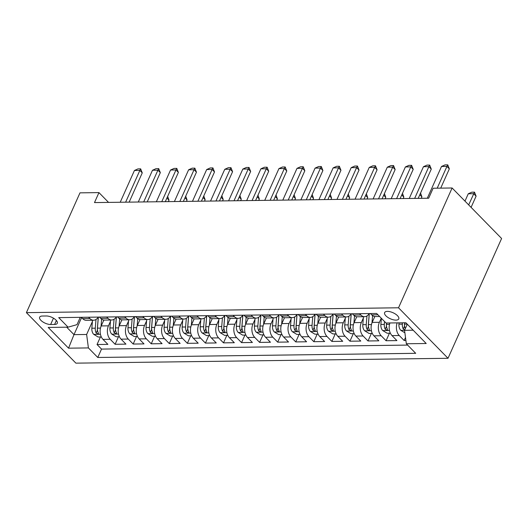 <?xml version="1.0" encoding="UTF-8"?>
<svg xmlns="http://www.w3.org/2000/svg" width="528" height="528" viewBox="0 0 528 528"><rect width="100%" height="100%" fill="white"/><g stroke="black" fill="none" stroke-linecap="round" stroke-linejoin="round"><path stroke-width="0.79" d="M387.413 311.381A7.742 3.307 -155.9 0 0 384.628 312.589A7.742 3.307 -155.9 0 0 387.862 317.414A7.742 3.307 -155.9 0 0 395.974 320.12A7.742 3.307 -155.9 0 0 398.759 318.912A7.742 3.307 -155.9 0 0 395.518 314.094A7.742 3.307 -155.9 0 0 387.413 311.381M398.521 307.784L452.107 187.988L501.6 238.491L448.015 358.288L75.893 363.152L26.4 312.649L398.521 307.784L448.015 358.288M103.851 320.06L101.218 325.941A9.676 6.435 89.3 0 0 103 339.392L107.884 344.375L97.04 344.513L100.412 336.976M110.458 321.347L108.445 325.849A9.676 6.435 89.3 0 0 110.227 339.293L115.104 344.276L118.477 336.739M115.104 344.276L125.948 344.137L121.064 339.154A9.676 6.435 89.3 0 1 119.282 325.71L121.915 319.829M139.979 319.592L137.346 325.472A9.676 6.435 89.3 0 0 139.128 338.917L144.012 343.9L133.168 344.045L136.541 336.501M158.044 319.354L155.41 325.235A9.676 6.435 89.3 0 0 157.192 338.679L162.076 343.662L151.232 343.807L154.605 336.263M176.108 319.117L173.474 324.997A9.676 6.435 89.3 0 0 175.256 338.448L180.14 343.431L169.297 343.57L172.669 336.032M194.172 318.879L191.539 324.766A9.676 6.435 89.3 0 0 193.321 338.21L198.205 343.193L187.361 343.332L190.733 335.795M212.236 318.648L209.603 324.529A9.676 6.435 89.3 0 0 211.385 337.973L216.262 342.956L205.425 343.094L208.798 335.557M230.3 318.41L227.667 324.291A9.676 6.435 89.3 0 0 229.449 337.735L234.326 342.718L223.489 342.863L226.862 335.32M248.365 318.173L245.731 324.053A9.676 6.435 89.3 0 0 247.513 337.504L252.391 342.481L241.553 342.626L244.926 335.089M266.429 317.935L263.795 323.816A9.676 6.435 89.3 0 0 265.577 337.267L270.455 342.25L259.618 342.388L262.99 334.851M284.493 317.704L281.86 323.585A9.676 6.435 89.3 0 0 283.642 337.029L288.519 342.012L277.682 342.151L281.054 334.613M302.557 317.467L299.924 323.347A9.676 6.435 89.3 0 0 301.706 336.791L306.583 341.774L295.746 341.92L299.119 334.376M320.621 317.229L317.988 323.11A9.676 6.435 89.3 0 0 319.77 336.554L324.647 341.537L313.81 341.682L317.183 334.138M338.686 316.991L336.052 322.872A9.676 6.435 89.3 0 0 337.834 336.323L342.712 341.306L331.874 341.444L335.247 333.907M356.75 316.754L354.116 322.641A9.676 6.435 89.3 0 0 355.892 336.085L360.776 341.068L349.939 341.207L353.311 333.67M374.814 316.523L372.181 322.403A9.676 6.435 89.3 0 0 373.956 335.848L378.84 340.831L368.003 340.969L371.375 333.432M389.921 322.964A9.676 6.435 89.3 0 0 392.02 335.61L396.904 340.593L386.067 340.738L389.44 333.194M108.557 202.402L98.954 192.601L94.492 202.587L428.677 198.218L433.138 188.232L452.107 187.988M50.635 324.496L54.608 324.443A7.498 3.201 -155.9 0 0 57.308 323.275A7.498 3.201 -155.9 0 0 54.173 318.602A7.498 3.201 -155.9 0 0 46.319 315.982L42.339 316.034A7.498 3.201 -155.9 0 0 39.646 317.203A7.498 3.201 -155.9 0 0 42.781 321.869A7.498 3.201 -155.9 0 0 50.635 324.496L53.467 318.166M81.616 317.572L73.986 334.64L86.632 334.475L88.407 347.919L97.772 357.476L415.701 353.318L406.336 343.761L426.208 343.504L405.874 322.753L386.001 323.017L376.642 313.46L58.714 317.618L68.079 327.169L77.002 324.641L80.269 317.335M88.407 347.919L68.541 348.176L48.206 327.433L68.079 327.169M381.256 318.173L379.408 322.304L372.181 322.403M363.356 318.041L361.343 322.542L354.116 322.641M345.292 318.278L343.279 322.78L336.052 322.872M327.228 318.516L325.215 323.017L317.988 323.11M309.164 318.754L307.151 323.255L299.924 323.347M291.1 318.991L289.087 323.486L281.86 323.585M273.035 319.222L271.022 323.723L263.795 323.816M254.971 319.46L252.958 323.961L245.731 324.053M236.907 319.697L234.894 324.199L227.667 324.291M218.843 319.935L216.83 324.43L209.603 324.529M200.779 320.166L198.766 324.667L191.539 324.766M182.714 320.404L180.701 324.905L173.474 324.997M164.65 320.641L162.637 325.142L155.41 325.235M146.586 320.879L144.573 325.38L137.346 325.472M128.522 321.116L126.509 325.611L119.282 325.71M97.04 344.513L101.521 349.087L407.636 345.088M397.148 322.865A9.676 6.435 -90.7 0 0 399.247 335.518L404.131 340.501L405.9 340.474M386.067 340.738L381.183 335.755A9.676 6.435 -90.7 0 1 379.408 322.304M368.003 340.969L363.119 335.993A9.676 6.435 -90.7 0 1 361.343 322.542M349.939 341.207L345.055 336.224A9.676 6.435 -90.7 0 1 343.279 322.78M331.874 341.444L326.99 336.461A9.676 6.435 -90.7 0 1 325.215 323.017M313.81 341.682L308.926 336.699A9.676 6.435 -90.7 0 1 307.151 323.255M295.746 341.92L290.862 336.937A9.676 6.435 -90.7 0 1 289.087 323.486M277.682 342.151L272.798 337.168A9.676 6.435 -90.7 0 1 271.022 323.723M259.618 342.388L254.734 337.405A9.676 6.435 -90.7 0 1 252.958 323.961M241.553 342.626L236.669 337.643A9.676 6.435 -90.7 0 1 234.894 324.199M223.489 342.863L218.605 337.88A9.676 6.435 -90.7 0 1 216.83 324.43M205.425 343.094L200.548 338.118A9.676 6.435 -90.7 0 1 198.766 324.667M187.361 343.332L182.483 338.349A9.676 6.435 -90.7 0 1 180.701 324.905M169.297 343.57L164.419 338.587A9.676 6.435 -90.7 0 1 162.637 325.142M151.232 343.807L146.355 338.824A9.676 6.435 -90.7 0 1 144.573 325.38M133.168 344.045L128.291 339.062A9.676 6.435 -90.7 0 1 126.509 325.611M88.592 317.222L89.892 318.549A9.676 6.435 89.3 0 0 93.588 320.239A9.676 6.435 89.3 0 0 98.254 317.097M81.371 317.321L82.665 318.641A9.676 6.435 89.3 0 0 86.368 320.331L93.588 320.239M99.436 317.084L100.729 318.404A9.676 6.435 89.3 0 0 104.432 320.093L111.652 320.001A9.676 6.435 -90.7 0 1 107.956 318.311L106.656 316.991M117.5 316.846L118.793 318.173A9.676 6.435 89.3 0 0 122.496 319.856L129.716 319.763A9.676 6.435 -90.7 0 1 126.02 318.074L124.72 316.754M135.564 316.609L136.858 317.935A9.676 6.435 89.3 0 0 140.56 319.625L147.781 319.526A9.676 6.435 -90.7 0 1 144.085 317.843L142.784 316.516M153.628 316.378L154.922 317.698A9.676 6.435 89.3 0 0 158.624 319.387L165.845 319.288A9.676 6.435 -90.7 0 1 162.149 317.605L160.849 316.279M171.692 316.14L172.986 317.46A9.676 6.435 89.3 0 0 176.682 319.15L183.909 319.057A9.676 6.435 -90.7 0 1 180.213 317.368L178.913 316.041M189.75 315.902L191.05 317.229A9.676 6.435 89.3 0 0 194.746 318.912L201.973 318.82A9.676 6.435 -90.7 0 1 198.277 317.13L196.977 315.81M207.814 315.665L209.114 316.991A9.676 6.435 89.3 0 0 212.81 318.674L220.037 318.582A9.676 6.435 -90.7 0 1 216.341 316.892L215.041 315.572M225.878 315.427L227.179 316.754A9.676 6.435 89.3 0 0 230.875 318.443L238.102 318.344A9.676 6.435 -90.7 0 1 234.406 316.661L233.105 315.335M243.943 315.196L245.243 316.516A9.676 6.435 89.3 0 0 248.939 318.206L256.166 318.113A9.676 6.435 -90.7 0 1 252.47 316.424L251.17 315.097M262.007 314.959L263.307 316.279A9.676 6.435 89.3 0 0 267.003 317.968L274.23 317.876A9.676 6.435 -90.7 0 1 270.534 316.186L269.234 314.866M280.071 314.721L281.371 316.048A9.676 6.435 89.3 0 0 285.067 317.731L292.294 317.638A9.676 6.435 -90.7 0 1 288.598 315.949L287.298 314.629M298.135 314.483L299.435 315.81A9.676 6.435 89.3 0 0 303.131 317.5L310.358 317.401A9.676 6.435 -90.7 0 1 306.662 315.718L305.362 314.391M316.199 314.252L317.5 315.572A9.676 6.435 89.3 0 0 321.196 317.262L328.423 317.163A9.676 6.435 -90.7 0 1 324.727 315.48L323.426 314.153M334.264 314.015L335.564 315.335A9.676 6.435 89.3 0 0 339.26 317.024L346.487 316.932A9.676 6.435 -90.7 0 1 342.791 315.242L341.491 313.916M352.328 313.777L353.628 315.104A9.676 6.435 89.3 0 0 357.324 316.787L364.551 316.694A9.676 6.435 -90.7 0 1 360.855 315.005L359.555 313.685M370.392 313.54L371.692 314.866A9.676 6.435 89.3 0 0 375.388 316.549L379.619 316.496M92.393 321.585L86.632 334.475M98.954 192.601L79.985 192.852L26.4 312.649M66.686 327.188L73.986 334.64L68.541 348.176M407.293 324.205L404.56 330.317L413.173 330.205M101.521 349.087L97.772 357.476M404.131 340.501L405.497 337.438M116.318 316.859A9.676 6.435 -90.7 0 1 111.652 320.001M134.383 316.628A9.676 6.435 -90.7 0 1 129.716 319.763M152.447 316.391A9.676 6.435 -90.7 0 1 147.781 319.526M170.511 316.153A9.676 6.435 -90.7 0 1 165.845 319.288M188.575 315.916A9.676 6.435 -90.7 0 1 183.909 319.057M206.639 315.685A9.676 6.435 -90.7 0 1 201.973 318.82M224.704 315.447A9.676 6.435 -90.7 0 1 220.037 318.582M242.768 315.209A9.676 6.435 -90.7 0 1 238.102 318.344M260.832 314.972A9.676 6.435 -90.7 0 1 256.166 318.113M278.896 314.734A9.676 6.435 -90.7 0 1 274.23 317.876M296.96 314.503A9.676 6.435 -90.7 0 1 292.294 317.638M315.025 314.266A9.676 6.435 -90.7 0 1 310.358 317.401M333.089 314.028A9.676 6.435 -90.7 0 1 328.423 317.163M351.153 313.79A9.676 6.435 -90.7 0 1 346.487 316.932M369.217 313.559A9.676 6.435 -90.7 0 1 364.551 316.694M406.336 343.761L404.56 330.317M120.219 202.25L134.429 170.491L137.947 168.901L140.659 168.861L139.847 170.419L142.256 172.874L129.169 202.132M134.429 170.491L139.847 170.419L125.638 202.178M140.659 168.861L142.256 172.874M103.607 320.608L103.653 320.034M101.02 326.423L101.614 319.169M101.35 336.963L98.129 337.003L93.647 334.297A6.409 4.264 -90.7 0 1 91.852 328.218L92.506 320.252M95.997 319.499L95.284 328.178A6.409 4.264 89.3 0 0 96.188 332.983L98.076 334.013L98.505 333.762L98.353 332.957A6.409 4.264 -90.7 0 1 97.449 328.145L98.36 317.097M96.188 332.983L97.469 330.112A3.267 2.171 -90.7 0 1 97.357 328.594L98.3 317.097M167.647 196.403L169.006 200.171L166.914 198.04M168.359 201.617L169.006 200.171M138.283 202.013L152.493 170.254L156.011 168.663L158.723 168.63L157.912 170.181L160.321 172.636L147.233 201.894M152.493 170.254L157.912 170.181L143.702 201.94M158.723 168.63L160.321 172.636M156.347 201.775L170.557 170.016L174.075 168.425L176.788 168.392L175.976 169.943L178.385 172.405L165.297 201.656M170.557 170.016L175.976 169.943L161.766 201.703M176.788 168.392L178.385 172.405M174.412 201.538L188.621 169.778L192.139 168.194L194.852 168.155L194.04 169.712L196.449 172.168L183.361 201.425M188.621 169.778L194.04 169.712L179.83 201.472M194.852 168.155L196.449 172.168M192.476 201.307L206.686 169.547L210.203 167.957L212.916 167.917L212.104 169.475L214.513 171.93L201.425 201.188M206.686 169.547L212.104 169.475L197.894 201.234M212.916 167.917L214.513 171.93M121.671 320.371L121.717 319.796M119.084 326.185L119.678 318.932M119.414 336.725L116.193 336.772L111.712 334.059A6.409 4.264 -90.7 0 1 109.916 327.987L110.57 320.014M114.061 319.262L113.348 327.941A6.409 4.264 89.3 0 0 114.246 332.746L116.14 333.775L116.576 333.505L116.417 332.719A6.409 4.264 -90.7 0 1 115.513 327.908L116.424 316.859M114.246 332.746L115.533 329.875A3.267 2.171 -90.7 0 1 115.421 328.357L116.365 316.859M185.711 196.172L187.07 199.94L184.978 197.802M186.424 201.386L187.07 199.94M139.735 320.133L139.781 319.559M137.148 325.954L137.742 318.694M137.471 336.488L134.257 336.534L129.776 333.828A6.409 4.264 -90.7 0 1 127.981 327.749L128.634 319.777M132.125 319.024L131.413 327.703A6.409 4.264 89.3 0 0 132.31 332.508L134.204 333.544L134.64 333.267L134.482 332.482A6.409 4.264 -90.7 0 1 133.577 327.677L134.488 316.622M132.31 332.508L133.597 329.637A3.267 2.171 -90.7 0 1 133.485 328.126L134.429 316.628M203.775 195.934L205.135 199.703L203.042 197.564M204.488 201.148L205.135 199.703M157.799 319.902L157.846 319.328M155.212 325.717L155.806 318.457M155.536 336.257L152.321 336.296L147.84 333.59A6.409 4.264 -90.7 0 1 146.038 327.512L146.698 319.539M150.19 318.787L149.477 327.466A6.409 4.264 89.3 0 0 150.374 332.277L152.269 333.307L152.704 333.029L152.546 332.244A6.409 4.264 -90.7 0 1 151.642 327.439L152.552 316.391M150.374 332.277L151.661 329.399A3.267 2.171 -90.7 0 1 151.549 327.888L152.493 316.391M221.839 195.697L223.199 199.465L221.107 197.333M222.552 200.911L223.199 199.465M175.864 319.664L175.91 319.09M173.276 325.479L173.87 318.219M173.6 336.019L170.386 336.059L165.904 333.353A6.409 4.264 -90.7 0 1 164.102 327.274L164.762 319.308M168.254 318.556L167.534 327.228A6.409 4.264 89.3 0 0 168.439 332.039L170.333 333.069L170.762 332.818L170.61 332.013A6.409 4.264 -90.7 0 1 169.706 327.202L170.617 316.153M168.439 332.039L169.726 329.168A3.267 2.171 -90.7 0 1 169.613 327.65L170.557 316.153M239.903 195.459L241.263 199.228L239.171 197.096M240.616 200.673L241.263 199.228M210.54 201.069L224.75 169.31L228.268 167.719L230.974 167.686L230.168 169.237L232.577 171.692L219.49 200.95M224.75 169.31L230.168 169.237L215.959 200.996M230.974 167.686L232.577 171.692M193.928 319.427L193.974 318.853M191.341 325.241L191.935 317.988M191.664 335.782L188.45 335.821L183.968 333.115A6.409 4.264 -90.7 0 1 182.167 327.037L182.827 319.07M186.318 318.318L185.599 326.997A6.409 4.264 89.3 0 0 186.503 331.802L188.397 332.831L188.826 332.581L188.674 331.775A6.409 4.264 -90.7 0 1 187.77 326.964L188.681 315.916M186.503 331.802L187.79 328.931A3.267 2.171 -90.7 0 1 187.678 327.413L188.621 315.916M257.968 195.221L259.327 198.997L257.235 196.858M258.68 200.442L259.327 198.997M228.604 200.831L242.814 169.072L246.332 167.482L249.038 167.449L248.233 169L250.642 171.461L237.554 200.713M242.814 169.072L248.233 169L234.023 200.759M249.038 167.449L250.642 171.461M211.992 319.189L212.038 318.615M209.405 325.01L209.999 317.75M209.728 335.544L206.514 335.59L202.033 332.878A6.409 4.264 -90.7 0 1 200.231 326.806L200.891 318.833M204.382 318.08L203.663 326.759A6.409 4.264 89.3 0 0 204.567 331.564L206.461 332.594L206.897 332.323L206.738 331.538A6.409 4.264 -90.7 0 1 205.834 326.733L206.745 315.678M204.567 331.564L205.854 328.693A3.267 2.171 -90.7 0 1 205.742 327.175L206.686 315.678M276.032 194.99L277.391 198.759L275.299 196.621M276.745 200.204L277.391 198.759M246.668 200.594L260.878 168.835L264.396 167.244L267.102 167.211L266.297 168.769L268.706 171.224L255.618 200.482M260.878 168.835L266.297 168.769L252.087 200.528M267.102 167.211L268.706 171.224M230.056 318.952L230.102 318.384M227.469 324.773L228.063 317.513M227.792 335.313L224.578 335.353L220.097 332.647A6.409 4.264 -90.7 0 1 218.295 326.568L218.955 318.595M222.446 317.843L221.727 326.522A6.409 4.264 89.3 0 0 222.631 331.333L224.525 332.363L224.961 332.086L224.803 331.3A6.409 4.264 -90.7 0 1 223.898 326.495L224.809 315.447M222.631 331.333L223.918 328.456A3.267 2.171 -90.7 0 1 223.806 326.944L224.75 315.447M294.096 194.753L295.456 198.521L293.363 196.383M294.809 199.967L295.456 198.521M264.733 200.363L278.942 168.597L282.46 167.013L285.166 166.973L284.361 168.531L286.77 170.986L273.682 200.244M278.942 168.597L284.361 168.531L270.151 200.29M285.166 166.973L286.77 170.986M248.12 318.721L248.167 318.146M245.533 324.535L246.127 317.275M245.857 335.075L242.642 335.115L238.161 332.409A6.409 4.264 -90.7 0 1 236.359 326.33L237.019 318.364M240.511 317.605L239.791 326.284A6.409 4.264 89.3 0 0 240.695 331.096L242.59 332.125L243.025 331.848L242.867 331.063A6.409 4.264 -90.7 0 1 241.963 326.258L242.873 315.209M240.695 331.096L241.982 328.218A3.267 2.171 -90.7 0 1 241.87 326.707L242.814 315.209M312.16 194.515L313.52 198.284L311.428 196.152M312.873 199.729L313.52 198.284M282.797 200.125L297.007 168.366L300.524 166.775L303.23 166.736L302.425 168.293L304.834 170.749L291.746 200.006M297.007 168.366L302.425 168.293L288.215 200.053M303.23 166.736L304.834 170.749M266.185 318.483L266.231 317.909M263.597 324.298L264.191 317.044M263.921 334.838L260.707 334.877L256.225 332.171A6.409 4.264 -90.7 0 1 254.423 326.093L255.083 318.127M258.575 317.374L257.855 326.053A6.409 4.264 89.3 0 0 258.76 330.858L260.654 331.888L261.083 331.637L260.931 330.832A6.409 4.264 -90.7 0 1 260.027 326.02L260.938 314.972M258.76 330.858L260.047 327.987A3.267 2.171 -90.7 0 1 259.934 326.469L260.878 314.972M330.224 194.278L331.584 198.046L329.492 195.914M330.937 199.492L331.584 198.046M300.861 199.888L315.071 168.128L318.589 166.538L321.295 166.505L320.489 168.056L322.898 170.511L309.811 199.769M315.071 168.128L320.489 168.056L306.28 199.815M321.295 166.505L322.898 170.511M284.249 318.245L284.295 317.671M281.662 324.06L282.256 316.807M281.985 334.6L278.771 334.646L274.289 331.934A6.409 4.264 -90.7 0 1 272.488 325.862L273.148 317.889M276.632 317.137L275.92 325.816A6.409 4.264 89.3 0 0 276.824 330.62L278.718 331.65L279.154 331.379L278.995 330.594A6.409 4.264 -90.7 0 1 278.091 325.783L278.995 314.734M276.824 330.62L278.111 327.749A3.267 2.171 -90.7 0 1 277.999 326.231L278.942 314.734M348.289 194.047L349.648 197.815L347.556 195.677M349.001 199.261L349.648 197.815M318.925 199.65L333.135 167.891L336.653 166.3L339.359 166.267L338.554 167.818L340.956 170.28L327.875 199.531M333.135 167.891L338.554 167.818L324.344 199.577M339.359 166.267L340.956 170.28M302.313 318.008L302.359 317.434M299.726 323.829L300.32 316.569M300.049 334.363L296.835 334.409L292.354 331.703A6.409 4.264 -90.7 0 1 290.552 325.624L291.212 317.651M294.697 316.899L293.984 325.578A6.409 4.264 89.3 0 0 294.888 330.383L296.782 331.412L297.218 331.142L297.059 330.356A6.409 4.264 -90.7 0 1 296.155 325.552L297.059 314.497M294.888 330.383L296.175 327.512A3.267 2.171 -90.7 0 1 296.063 326L297.007 314.503M366.353 193.809L367.712 197.578L365.62 195.439M367.066 199.023L367.712 197.578M336.989 199.412L351.199 167.653L354.717 166.069L357.423 166.03L356.618 167.587L359.02 170.042L345.939 199.3M351.199 167.653L356.618 167.587L342.408 199.346M357.423 166.03L359.02 170.042M320.377 317.777L320.423 317.203M317.79 323.591L318.384 316.331M318.113 334.132L314.893 334.171L310.411 331.465A6.409 4.264 -90.7 0 1 308.616 325.387L309.276 317.414M312.761 316.661L312.048 325.34A6.409 4.264 89.3 0 0 312.952 330.152L314.846 331.181L315.282 330.904L315.124 330.119A6.409 4.264 -90.7 0 1 314.219 325.314L315.124 314.266M312.952 330.152L314.239 327.274A3.267 2.171 -90.7 0 1 314.127 325.763L315.071 314.266M384.417 193.571L385.777 197.34L383.684 195.208M385.13 198.785L385.777 197.34M355.054 199.181L369.263 167.422L372.781 165.832L375.487 165.792L374.682 167.35L377.084 169.805L364.003 199.063M369.263 167.422L374.682 167.35L360.472 199.109M375.487 165.792L377.084 169.805M338.441 317.539L338.488 316.965M335.854 323.354L336.448 316.094M336.178 333.894L332.957 333.934L328.475 331.228A6.409 4.264 -90.7 0 1 326.68 325.149L327.34 317.183M330.825 316.43L330.112 325.103A6.409 4.264 89.3 0 0 331.016 329.914L332.911 330.944L333.34 330.693L333.188 329.888A6.409 4.264 -90.7 0 1 332.284 325.076L333.188 314.028M331.016 329.914L332.303 327.043A3.267 2.171 -90.7 0 1 332.191 325.525L333.135 314.028M402.481 193.334L403.841 197.102L401.749 194.971M403.194 198.548L403.841 197.102M373.118 198.944L387.321 167.185L390.845 165.594L393.551 165.561L392.746 167.112L395.149 169.567L382.067 198.825M387.321 167.185L392.746 167.112L378.536 198.871M393.551 165.561L395.149 169.567M356.506 317.302L356.552 316.727M353.918 323.116L354.512 315.863M354.242 333.656L351.021 333.696L346.54 330.99A6.409 4.264 -90.7 0 1 344.744 324.911L345.404 316.945M348.889 316.193L348.176 324.872A6.409 4.264 89.3 0 0 349.081 329.677L350.975 330.706L351.404 330.455L351.252 329.65A6.409 4.264 -90.7 0 1 350.348 324.839L351.252 313.79M349.081 329.677L350.368 326.806A3.267 2.171 -90.7 0 1 350.255 325.288L351.199 313.79M420.545 193.096L421.905 196.871L419.813 194.733M421.258 198.317L421.905 196.871M391.182 198.706L405.385 166.947L408.91 165.356L411.616 165.323L410.81 166.874L413.213 169.336L400.125 198.587M405.385 166.947L410.81 166.874L396.601 198.634M411.616 165.323L413.213 169.336M374.57 317.064L374.616 316.49M371.983 322.879L372.577 315.625M372.306 333.419L369.085 333.465L364.604 330.752A6.409 4.264 -90.7 0 1 362.809 324.68L363.462 316.708M366.953 315.955L366.241 324.634A6.409 4.264 89.3 0 0 367.145 329.439L369.039 330.469L369.475 330.198L369.316 329.413A6.409 4.264 -90.7 0 1 368.412 324.608L369.316 313.553M367.145 329.439L368.432 326.568A3.267 2.171 -90.7 0 1 368.32 325.05L369.263 313.553M409.246 198.469L423.449 166.709L426.974 165.119L429.68 165.086L428.875 166.643L431.277 169.099L418.189 198.356M423.449 166.709L428.875 166.643L414.665 198.403M429.68 165.086L431.277 169.099M390.37 333.188L387.149 333.227L382.668 330.521A6.409 4.264 -90.7 0 1 380.873 324.443L381.381 318.298M384.542 321.526L384.305 324.397A6.409 4.264 89.3 0 0 385.209 329.208L387.103 330.238L387.539 329.96L387.38 329.175A6.409 4.264 -90.7 0 1 386.476 324.37L386.588 323.004M385.209 329.208L386.496 326.33A3.267 2.171 -90.7 0 1 386.384 324.819L386.529 323.011M456.43 192.397L456.845 192.819M427.31 198.238L441.514 166.472L445.038 164.888L447.744 164.848L446.932 166.406L449.341 168.861L440.722 188.133M441.514 166.472L446.932 166.406L437.197 188.179M447.744 164.848L449.341 168.861M404.884 332.792L400.732 330.284A6.409 4.264 -90.7 0 1 398.937 324.205L399.049 322.846M405.299 328.66A6.409 4.264 -90.7 0 1 404.54 324.133L404.653 322.773M402.481 322.799L402.369 324.159A6.409 4.264 89.3 0 0 403.273 328.97L404.712 329.974M403.273 328.97L404.56 326.093A3.267 2.171 -90.7 0 1 404.448 324.581L404.593 322.773M471.088 207.359L476.098 196.159L473.689 193.703L468.27 193.776L464.983 201.122M468.27 193.776L471.788 192.185L474.5 192.152L476.098 196.159M468.679 204.897L474.5 192.152M108.445 325.849L101.218 325.941M110.227 339.293L103 339.392M399.247 335.518L392.02 335.61M381.183 335.755L373.956 335.848M363.119 335.993L355.892 336.085M345.055 336.224L337.834 336.323M326.99 336.461L319.77 336.554M308.926 336.699L301.706 336.791M290.862 336.937L283.642 337.029M272.798 337.168L265.577 337.267M254.734 337.405L247.513 337.504M236.669 337.643L229.449 337.735M218.605 337.88L211.385 337.973M200.548 338.118L193.321 338.21M182.483 338.349L175.256 338.448M164.419 338.587L157.192 338.679M146.355 338.824L139.128 338.917M128.291 339.062L121.064 339.154M89.892 318.549L82.665 318.641M107.956 318.311L100.729 318.404M126.02 318.074L118.793 318.173M144.085 317.843L136.858 317.935M162.149 317.605L154.922 317.698M180.213 317.368L172.986 317.46M198.277 317.13L191.05 317.229M216.341 316.892L209.114 316.991M234.406 316.661L227.179 316.754M252.47 316.424L245.243 316.516M270.534 316.186L263.307 316.279M288.598 315.949L281.371 316.048M306.662 315.718L299.435 315.81M324.727 315.48L317.5 315.572M342.791 315.242L335.564 315.335M360.855 315.005L353.628 315.104M377.936 314.78L371.692 314.866M56.384 320.483L54.608 324.443M93.76 334.369L100.452 334.277M97.449 328.145L100.498 328.106M91.852 328.218L95.284 328.178M111.824 334.132L118.516 334.046M115.513 327.908L118.562 327.868M109.916 327.987L113.348 327.941M129.888 333.894L136.58 333.808M133.577 327.677L136.627 327.637M127.981 327.749L131.413 327.703M147.952 333.656L154.645 333.571M151.642 327.439L154.691 327.4M146.038 327.512L149.477 327.466M166.016 333.419L172.709 333.333M169.706 327.202L172.755 327.162M164.102 327.274L167.534 327.228M184.081 333.188L190.766 333.095M187.77 326.964L190.819 326.924M182.167 327.037L185.599 326.997M202.145 332.95L208.831 332.864M205.834 326.733L208.883 326.693M200.231 326.806L203.663 326.759M220.209 332.713L226.895 332.627M223.898 326.495L226.948 326.456M218.295 326.568L221.727 326.522M238.273 332.475L244.959 332.389M241.963 326.258L245.012 326.218M236.359 326.33L239.791 326.284M256.331 332.244L263.023 332.152M260.027 326.02L263.076 325.981M254.423 326.093L257.855 326.053M274.395 332.006L281.087 331.921M278.091 325.783L281.14 325.743M272.488 325.862L275.92 325.816M292.459 331.769L299.152 331.683M296.155 325.552L299.204 325.512M290.552 325.624L293.984 325.578M310.523 331.531L317.216 331.445M314.219 325.314L317.269 325.274M308.616 325.387L312.048 325.34M328.588 331.294L335.28 331.208M332.284 325.076L335.333 325.037M326.68 325.149L330.112 325.103M346.652 331.063L353.344 330.97M350.348 324.839L353.397 324.799M344.744 324.911L348.176 324.872M364.716 330.825L371.408 330.739M368.412 324.608L371.461 324.568M362.809 324.68L366.241 324.634M382.78 330.587L389.473 330.502M386.476 324.37L389.525 324.331M380.873 324.443L384.305 324.397M400.844 330.35L404.56 330.304M404.54 324.133L407.194 324.1M398.937 324.205L402.369 324.159"/></g></svg>
